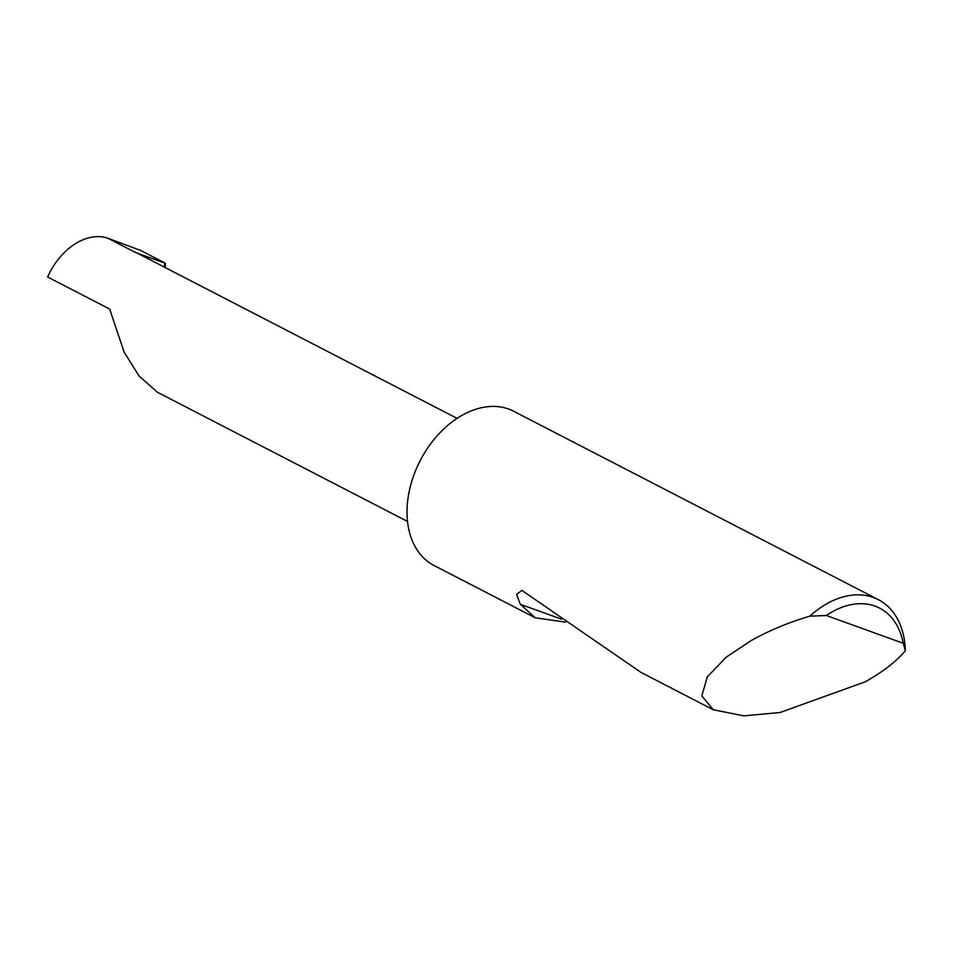 <?xml version="1.0" encoding="UTF-8"?>
<svg xmlns="http://www.w3.org/2000/svg" width="953" height="953" viewBox="0 0 953 953"><rect width="100%" height="100%" fill="white"/><g stroke="black" fill="none" stroke-linecap="round" stroke-linejoin="round"><path stroke-width="1.43" d="M407.503 521.458L157.328 392.195L139.007 375.959L124.116 352.062L109.666 309.058L47.65 277.013A57.168 39.776 -62.7 0 1 108.154 238.369L140.579 250.413L165.322 263.195L165.357 267.662M780.019 712.522L743.828 715.858L713.297 709.771L701.825 695.94L707.329 676.821L726.234 657.153L751.238 640.535C769.166 630.529 788.691 622.404 809.812 616.174A86.783 60.396 -62.7 0 1 878.392 599.687A86.783 60.396 -62.7 0 1 905.35 650.708C896.451 661.358 883.109 671.71 865.324 681.776L780.019 712.522M565.594 622.154L535.3 617.806L433.996 565.463A86.783 60.396 -62.7 0 1 416.795 467.732A86.783 60.396 -62.7 0 1 513.679 411.255L878.392 599.687M535.3 617.806L520.267 604.25L516.609 594.41L521.875 590.395L641.059 672.437L713.297 709.771M457.083 418.379L138.721 253.891A57.168 39.776 117.3 0 0 135.409 252.45L165 263.147L163.976 266.935M905.35 650.708L903.218 643.275L826.37 615.495L809.812 616.174M903.218 643.275A79.849 55.56 117.3 0 0 826.37 615.495M561.412 619.128L520.267 604.25M135.409 252.45L108.154 238.369"/></g></svg>

